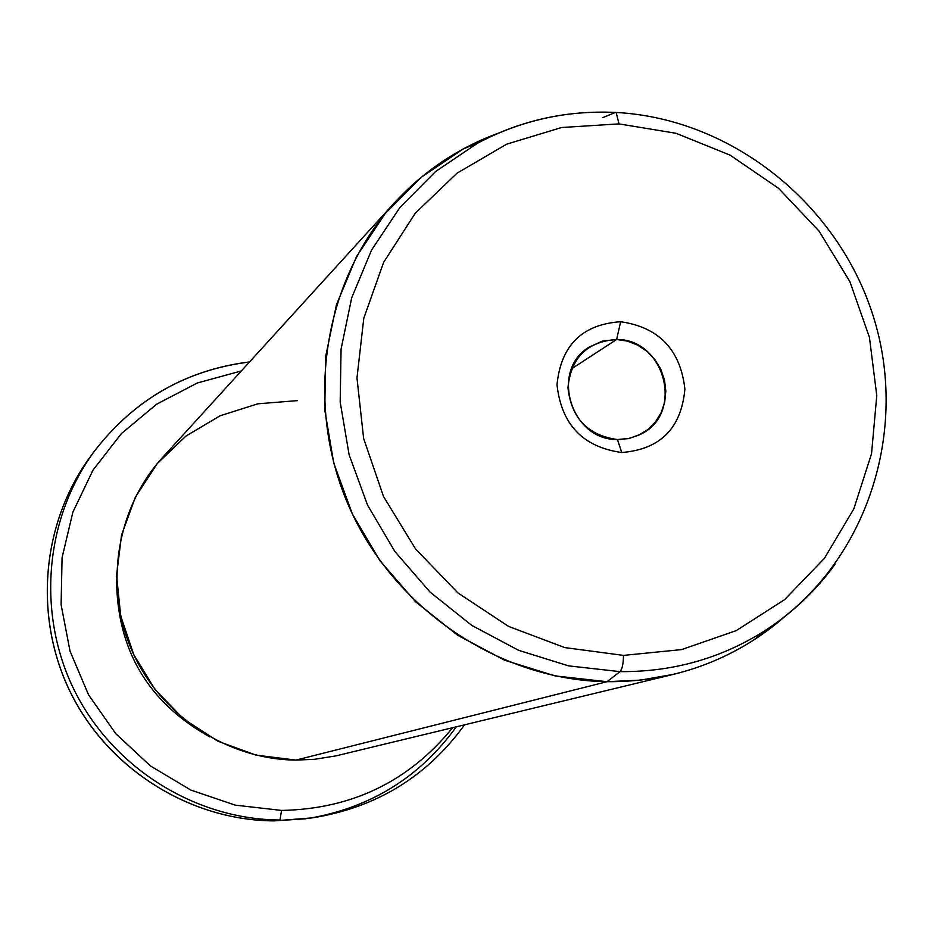 <?xml version="1.0" encoding="UTF-8"?>
<svg xmlns="http://www.w3.org/2000/svg" width="933" height="933" viewBox="0 0 933 933"><rect width="100%" height="100%" fill="white"/><g stroke="black" fill="none" stroke-linecap="round" stroke-linejoin="round"><path stroke-width="1.4" d="M249.496 361.992C186.029 369.981 134.469 399.534 94.828 450.651L90.968 455.84C41.402 522.468 33.052 617.424 71.141 693.651C109.313 769.83 190.554 820.399 273.94 820.877L305.884 818.777L273.94 820.877C190.554 820.399 109.313 769.83 71.141 693.651C33.052 617.424 41.402 522.468 90.968 455.84C41.344 522.562 33.028 617.506 71.095 693.685C109.231 769.807 190.425 820.387 273.894 820.888L312.287 817.879C376.209 807.698 426.964 776.688 464.541 724.836M309.08 818.311C370.868 807.593 419.943 777.096 456.307 726.83M94.828 450.651C44.702 518.037 36.259 614.112 74.803 691.248C113.441 768.349 195.638 819.524 279.982 820.014C195.638 819.524 113.441 768.349 74.803 691.248C36.259 614.112 44.702 518.037 94.828 450.651C134.48 399.499 186.075 369.911 249.601 361.887M241.355 370.937L197.271 383.008L156.651 404.199L121.337 433.658L92.973 470.15L72.891 512.1L62.079 557.642L61.1 604.712L70.045 651.152L88.542 694.805L115.75 733.653L150.4 765.911L190.868 790.088L235.268 805.144L281.556 810.427L279.982 820.014L281.556 810.427C351.846 809.039 408.876 781.469 452.633 727.717C408.876 781.469 351.846 809.039 281.556 810.427L235.268 805.144L190.868 790.088L150.4 765.911L115.75 733.653L88.542 694.805L70.045 651.152L61.1 604.712L62.079 557.642L72.891 512.1L92.973 470.15L121.337 433.658L156.651 404.199L197.271 383.008L241.355 370.937M116.555 579.463C117.08 650.044 148.149 702.514 209.797 736.907C148.149 702.514 117.08 650.044 116.555 579.463M297.347 400.63L257.87 403.802L220.118 415.78L185.982 436.038L157.234 463.608L135.367 497.172L121.547 535.052L116.555 575.323L120.695 615.908L133.781 654.709L155.158 689.685L183.696 719.016L217.902 741.21L255.98 755.124L295.959 760.092L607.045 681.696L640.668 680.099L673.626 674.314C715.704 663.899 752.861 644.563 785.085 616.305L754.109 639.781C709.803 668.075 660.786 682.046 607.045 681.696L295.959 760.092C226.987 759.462 160.383 715.366 132.054 650.884C103.715 586.402 116.427 508.077 162.587 457.45L394.426 202.834C323.051 281.008 303.843 404.49 349.21 507.062C394.531 609.634 499.773 680.227 607.045 681.696L619.979 671.632C673.229 672.017 721.804 658.197 765.69 630.183C792.922 612.468 816.072 590.461 835.14 564.162C816.072 590.461 792.922 612.468 765.69 630.183C721.804 658.197 673.229 672.017 619.979 671.632L607.045 681.696L555.123 675.912L504.66 660.237L457.497 635.163L415.383 601.575L379.883 560.651L352.324 513.885L333.734 463.013L324.754 409.902L325.675 356.511L336.428 304.788L356.523 256.575L385.154 213.587L421.226 177.282L463.398 148.86L498.875 132.987C458.604 147.659 423.78 170.949 394.426 202.834M673.626 674.314L335.903 755.893L314.538 759.299L295.959 760.092M615.313 112.473L602.601 117.698L615.313 112.473C566.413 110.176 520.439 120.462 477.381 143.32L435.618 171.497L399.907 207.476L371.556 250.079L351.683 297.86L341.07 349.129L340.183 402.053L349.105 454.698L367.555 505.138L394.881 551.508L430.066 592.093L471.806 625.413L518.538 650.289L568.547 665.859L619.979 671.632C622.206 669.241 623.372 663.83 623.489 655.398L681.591 649.59L736.195 630.65L784.571 599.674L824.399 558.366L853.823 508.893L871.527 453.741L876.775 395.615L869.428 337.326L849.893 281.638L819.116 231.174L778.565 188.326L730.131 155.158L676.075 133.302L618.976 123.891L616.165 112.461L615.442 112.427L616.165 112.461L618.976 123.891L561.561 127.529L506.654 144.183L457.03 173.176L415.278 213.214L383.603 262.395L363.788 318.27L356.977 377.982L363.625 438.44L383.475 496.426L415.488 548.861L457.975 592.98L508.66 626.451L564.827 647.595L623.489 655.398C623.372 663.83 622.206 669.241 619.979 671.632L568.547 665.859L518.538 650.289L471.806 625.413L430.066 592.093L394.881 551.508L367.555 505.138L349.105 454.698L340.183 402.053L341.07 349.129L351.683 297.86L371.556 250.079L399.907 207.476L435.618 171.497L477.381 143.32C506.013 127.961 536.44 118.246 568.663 114.164M623.489 655.398L564.827 647.595L508.66 626.451L457.975 592.98L415.488 548.861L383.475 496.426L363.625 438.44L356.977 377.982L363.788 318.27L383.603 262.395L415.278 213.214L457.03 173.176L506.654 144.183L561.561 127.529L618.976 123.891L676.075 133.302L730.131 155.158L778.565 188.326L819.116 231.174L849.893 281.638L869.428 337.326L876.775 395.615L871.527 453.741L853.823 508.893L824.399 558.366L784.571 599.674L736.195 630.65L681.591 649.59L623.489 655.398M620.655 321.722C582.145 324.357 560.931 345.373 557.001 384.769C561.398 424.562 582.985 447.129 621.763 452.505C660.284 449.414 681.323 428.282 684.892 389.108C680.46 349.77 659.048 327.308 620.655 321.722L616.631 339.484C587.16 341.548 570.938 357.642 567.964 387.755C571.334 418.147 587.825 435.408 617.459 439.536L621.763 452.505C582.985 447.129 561.398 424.562 557.001 384.769C560.931 345.373 582.145 324.357 620.655 321.722C659.048 327.308 680.46 349.77 684.892 389.108C681.323 428.282 660.284 449.414 621.763 452.505L617.459 439.536L628.352 438.615L638.65 435.221L647.864 429.542L655.502 421.856L661.217 412.561L664.716 402.123L665.812 391.055L664.483 379.929L660.786 369.27L654.896 359.625L647.117 351.461L637.834 345.187L627.501 341.128L616.631 339.484L620.655 321.722M616.631 339.484L571.521 368.85L616.631 339.484C665.264 338.877 684.402 413.937 640.644 434.242L629.437 438.382L617.459 439.536C571.066 440.446 549.654 370.459 589.085 347.169L602.205 341.175L616.631 339.484M463.398 148.86L477.381 143.32C520.766 120.357 567.019 110.071 616.165 112.461C733.735 118.783 841.204 206.496 874.827 321.372C908.754 436.108 864.448 566.144 765.69 630.183L754.109 639.781"/></g></svg>
